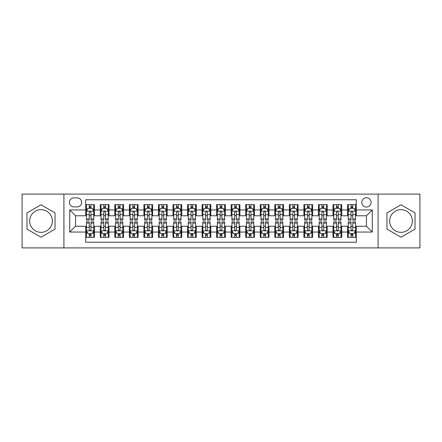 <?xml version="1.0" encoding="UTF-8"?>
<svg xmlns="http://www.w3.org/2000/svg" width="442" height="442" viewBox="0 0 442 442"><rect width="100%" height="100%" fill="white"/><g stroke="black" fill="none" stroke-linecap="round" stroke-linejoin="round"><path stroke-width="0.66" d="M400.993 209.657A11.343 11.343 0 0 0 389.645 221A11.343 11.343 0 0 0 400.993 232.343A11.343 11.343 0 0 0 412.336 221A11.343 11.343 0 0 0 400.993 209.657M366.446 197.729A4.652 4.652 0 0 0 361.794 202.381A4.652 4.652 0 0 0 366.446 207.038A4.652 4.652 0 0 0 371.103 202.381A4.652 4.652 0 0 0 366.446 197.729M41.007 232.343A11.343 11.343 0 0 1 29.664 221A11.343 11.343 0 0 1 41.007 209.657A11.343 11.343 0 0 1 52.355 221A11.343 11.343 0 0 1 41.007 232.343M378.081 247.907L419.9 247.907L419.9 194.093L378.081 194.093L378.081 247.907L63.919 247.907L63.919 194.093L22.1 194.093L22.1 247.907L63.919 247.907M356.269 204.635L347.539 204.635L347.539 209.944L341.721 209.944L341.721 215.762L347.539 215.762L347.539 209.944M341.721 209.944L341.721 204.635L332.997 204.635L332.997 209.944L327.179 209.944L327.179 215.762L332.997 215.762L332.997 209.944M327.179 209.944L327.179 204.635L318.45 204.635L318.45 209.944L312.632 209.944L312.632 215.762L318.45 215.762L318.45 209.944M312.632 209.944L312.632 204.635L303.903 204.635L303.903 209.944L298.085 209.944L298.085 215.762L303.903 215.762L303.903 209.944M298.085 209.944L298.085 204.635L289.361 204.635L289.361 209.944L283.543 209.944L283.543 215.762L289.361 215.762L289.361 209.944M283.543 209.944L283.543 204.635L274.813 204.635L274.813 209.944L268.996 209.944L268.996 215.762L274.813 215.762L274.813 209.944M268.996 209.944L268.996 204.635L260.272 204.635L260.272 209.944L254.454 209.944L254.454 215.762L260.272 215.762L260.272 209.944M254.454 209.944L254.454 204.635L245.724 204.635L245.724 209.944L239.907 209.944L239.907 215.762L245.724 215.762L245.724 209.944M239.907 209.944L239.907 204.635L231.183 204.635L231.183 209.944L225.365 209.944L225.365 215.762L231.183 215.762L231.183 209.944M225.365 209.944L225.365 204.635L216.635 204.635L216.635 209.944L210.817 209.944L210.817 215.762L216.635 215.762L216.635 209.944M210.817 209.944L210.817 204.635L202.093 204.635L202.093 209.944L196.276 209.944L196.276 215.762L202.093 215.762L202.093 209.944M196.276 209.944L196.276 204.635L187.546 204.635L187.546 209.944L181.728 209.944L181.728 215.762L187.546 215.762L187.546 209.944M181.728 209.944L181.728 204.635L173.004 204.635L173.004 209.944L167.187 209.944L167.187 215.762L173.004 215.762L173.004 209.944M167.187 209.944L167.187 204.635L158.457 204.635L158.457 209.944L152.639 209.944L152.639 215.762L158.457 215.762L158.457 209.944M152.639 209.944L152.639 204.635L143.915 204.635L143.915 209.944L138.097 209.944L138.097 215.762L143.915 215.762L143.915 209.944M138.097 209.944L138.097 204.635L129.368 204.635L129.368 209.944L123.55 209.944L123.55 215.762L129.368 215.762L129.368 209.944M123.55 209.944L123.55 204.635L114.821 204.635L114.821 209.944L109.003 209.944L109.003 215.762L114.821 215.762L114.821 209.944M109.003 209.944L109.003 204.635L100.279 204.635L100.279 215.762L94.461 215.762L94.461 204.635L85.731 204.635M85.731 237.365L94.461 237.365L94.461 226.238L100.279 226.238L100.279 237.365L109.003 237.365L109.003 226.238L114.821 226.238L114.821 232.056L109.003 232.056M114.821 232.056L114.821 237.365L123.55 237.365L123.55 226.238L129.368 226.238L129.368 232.056L123.55 232.056M129.368 232.056L129.368 237.365L138.097 237.365L138.097 226.238L143.915 226.238L143.915 232.056L138.097 232.056M143.915 232.056L143.915 237.365L152.639 237.365L152.639 226.238L158.457 226.238L158.457 232.056L152.639 232.056M158.457 232.056L158.457 237.365L167.187 237.365L167.187 226.238L173.004 226.238L173.004 232.056L167.187 232.056M173.004 232.056L173.004 237.365L181.728 237.365L181.728 226.238L187.546 226.238L187.546 232.056L181.728 232.056M187.546 232.056L187.546 237.365L196.276 237.365L196.276 226.238L202.093 226.238L202.093 232.056L196.276 232.056M202.093 232.056L202.093 237.365L210.817 237.365L210.817 226.238L216.635 226.238L216.635 232.056L210.817 232.056M216.635 232.056L216.635 237.365L225.365 237.365L225.365 226.238L231.183 226.238L231.183 232.056L225.365 232.056M231.183 232.056L231.183 237.365L239.907 237.365L239.907 226.238L245.724 226.238L245.724 232.056L239.907 232.056M245.724 232.056L245.724 237.365L254.454 237.365L254.454 226.238L260.272 226.238L260.272 232.056L254.454 232.056M260.272 232.056L260.272 237.365L268.996 237.365L268.996 226.238L274.813 226.238L274.813 232.056L268.996 232.056M274.813 232.056L274.813 237.365L283.543 237.365L283.543 226.238L289.361 226.238L289.361 232.056L283.543 232.056M289.361 232.056L289.361 237.365L298.085 237.365L298.085 226.238L303.903 226.238L303.903 232.056L298.085 232.056M303.903 232.056L303.903 237.365L312.632 237.365L312.632 226.238L318.45 226.238L318.45 232.056L312.632 232.056M318.45 232.056L318.45 237.365L327.179 237.365L327.179 226.238L332.997 226.238L332.997 232.056L327.179 232.056M332.997 232.056L332.997 237.365L341.721 237.365L341.721 226.238L347.539 226.238L347.539 232.056L341.721 232.056M73.952 206.889L77.151 206.889A4.508 4.508 0 0 0 81.66 202.381A4.508 4.508 0 0 0 77.151 197.872L73.952 197.872A4.508 4.508 0 0 0 69.444 202.381A4.508 4.508 0 0 0 73.952 206.889M378.081 194.093L63.919 194.093M356.269 209.944L356.269 199.762L85.731 199.762L85.731 215.762L75.554 215.762L75.554 226.238L85.731 226.238L85.731 242.238L356.269 242.238L356.269 226.238L366.446 226.238L366.446 215.762L356.269 215.762L356.269 209.944L372.263 209.944L372.263 232.056L356.269 232.056M85.731 232.056L69.737 232.056L69.737 209.944L85.731 209.944M347.539 232.056L347.539 237.365L356.269 237.365M85.731 208.276L86.461 208.276M89.223 208.276L90.969 208.276M93.732 208.276L94.461 208.276M85.731 215.619L86.461 215.619M89.223 215.619L90.969 215.619M93.732 215.619L94.461 215.619M85.731 226.381L86.461 226.381M89.223 226.381L90.969 226.381M93.732 226.381L94.461 226.381M85.731 233.724L86.461 233.724M89.223 233.724L90.969 233.724M93.732 233.724L94.461 233.724M100.279 215.619L101.008 215.619M103.771 215.619L105.516 215.619M108.279 215.619L109.003 215.619M100.279 208.276L101.008 208.276M103.771 208.276L105.516 208.276M108.279 208.276L109.003 208.276M100.279 226.381L101.008 226.381M103.771 226.381L105.516 226.381M108.279 226.381L109.003 226.381M100.279 233.724L101.008 233.724M103.771 233.724L105.516 233.724M108.279 233.724L109.003 233.724M114.821 226.381L115.55 226.381M118.312 226.381L120.058 226.381M122.821 226.381L123.55 226.381M114.821 233.724L115.55 233.724M118.312 233.724L120.058 233.724M122.821 233.724L123.55 233.724M114.821 208.276L115.55 208.276M118.312 208.276L120.058 208.276M122.821 208.276L123.55 208.276M114.821 215.619L115.55 215.619M118.312 215.619L120.058 215.619M122.821 215.619L123.55 215.619M129.368 226.381L130.097 226.381M132.86 226.381L134.606 226.381M137.368 226.381L138.097 226.381M129.368 233.724L130.097 233.724M132.86 233.724L134.606 233.724M137.368 233.724L138.097 233.724M129.368 208.276L130.097 208.276M132.86 208.276L134.606 208.276M137.368 208.276L138.097 208.276M129.368 215.619L130.097 215.619M132.86 215.619L134.606 215.619M137.368 215.619L138.097 215.619M143.915 226.381L144.639 226.381M147.401 226.381L149.147 226.381M151.91 226.381L152.639 226.381M143.915 233.724L144.639 233.724M147.401 233.724L149.147 233.724M151.91 233.724L152.639 233.724M143.915 208.276L144.639 208.276M147.401 208.276L149.147 208.276M151.91 208.276L152.639 208.276M143.915 215.619L144.639 215.619M147.401 215.619L149.147 215.619M151.91 215.619L152.639 215.619M158.457 226.381L159.186 226.381M161.949 226.381L163.695 226.381M166.457 226.381L167.187 226.381M158.457 233.724L159.186 233.724M161.949 233.724L163.695 233.724M166.457 233.724L167.187 233.724M158.457 208.276L159.186 208.276M161.949 208.276L163.695 208.276M166.457 208.276L167.187 208.276M158.457 215.619L159.186 215.619M161.949 215.619L163.695 215.619M166.457 215.619L167.187 215.619M173.004 226.381L173.728 226.381M176.491 226.381L178.237 226.381M181.005 226.381L181.728 226.381M173.004 233.724L173.728 233.724M176.491 233.724L178.237 233.724M181.005 233.724L181.728 233.724M173.004 208.276L173.728 208.276M176.491 208.276L178.237 208.276M181.005 208.276L181.728 208.276M173.004 215.619L173.728 215.619M176.491 215.619L178.237 215.619M181.005 215.619L181.728 215.619M187.546 226.381L188.275 226.381M191.038 226.381L192.784 226.381M195.546 226.381L196.276 226.381M187.546 233.724L188.275 233.724M191.038 233.724L192.784 233.724M195.546 233.724L196.276 233.724M187.546 208.276L188.275 208.276M191.038 208.276L192.784 208.276M195.546 208.276L196.276 208.276M187.546 215.619L188.275 215.619M191.038 215.619L192.784 215.619M195.546 215.619L196.276 215.619M202.093 226.381L202.817 226.381M205.585 226.381L207.326 226.381M210.094 226.381L210.817 226.381M202.093 233.724L202.817 233.724M205.585 233.724L207.326 233.724M210.094 233.724L210.817 233.724M202.093 208.276L202.817 208.276M205.585 208.276L207.326 208.276M210.094 208.276L210.817 208.276M202.093 215.619L202.817 215.619M205.585 215.619L207.326 215.619M210.094 215.619L210.817 215.619M216.635 226.381L217.365 226.381M220.127 226.381L221.873 226.381M224.635 226.381L225.365 226.381M216.635 233.724L217.365 233.724M220.127 233.724L221.873 233.724M224.635 233.724L225.365 233.724M216.635 208.276L217.365 208.276M220.127 208.276L221.873 208.276M224.635 208.276L225.365 208.276M216.635 215.619L217.365 215.619M220.127 215.619L221.873 215.619M224.635 215.619L225.365 215.619M231.183 226.381L231.906 226.381M234.674 226.381L236.415 226.381M239.183 226.381L239.907 226.381M231.183 233.724L231.906 233.724M234.674 233.724L236.415 233.724M239.183 233.724L239.907 233.724M231.183 208.276L231.906 208.276M234.674 208.276L236.415 208.276M239.183 208.276L239.907 208.276M231.183 215.619L231.906 215.619M234.674 215.619L236.415 215.619M239.183 215.619L239.907 215.619M245.724 226.381L246.454 226.381M249.216 226.381L250.962 226.381M253.725 226.381L254.454 226.381M245.724 233.724L246.454 233.724M249.216 233.724L250.962 233.724M253.725 233.724L254.454 233.724M245.724 208.276L246.454 208.276M249.216 208.276L250.962 208.276M253.725 208.276L254.454 208.276M245.724 215.619L246.454 215.619M249.216 215.619L250.962 215.619M253.725 215.619L254.454 215.619M260.272 226.381L260.995 226.381M263.763 226.381L265.509 226.381M268.272 226.381L268.996 226.381M260.272 233.724L260.995 233.724M263.763 233.724L265.509 233.724M268.272 233.724L268.996 233.724M260.272 208.276L260.995 208.276M263.763 208.276L265.509 208.276M268.272 208.276L268.996 208.276M260.272 215.619L260.995 215.619M263.763 215.619L265.509 215.619M268.272 215.619L268.996 215.619M274.813 226.381L275.543 226.381M278.305 226.381L280.051 226.381M282.814 226.381L283.543 226.381M274.813 233.724L275.543 233.724M278.305 233.724L280.051 233.724M282.814 233.724L283.543 233.724M274.813 208.276L275.543 208.276M278.305 208.276L280.051 208.276M282.814 208.276L283.543 208.276M274.813 215.619L275.543 215.619M278.305 215.619L280.051 215.619M282.814 215.619L283.543 215.619M289.361 226.381L290.09 226.381M292.853 226.381L294.599 226.381M297.361 226.381L298.085 226.381M289.361 233.724L290.09 233.724M292.853 233.724L294.599 233.724M297.361 233.724L298.085 233.724M289.361 208.276L290.09 208.276M292.853 208.276L294.599 208.276M297.361 208.276L298.085 208.276M289.361 215.619L290.09 215.619M292.853 215.619L294.599 215.619M297.361 215.619L298.085 215.619M303.903 226.381L304.632 226.381M307.394 226.381L309.14 226.381M311.903 226.381L312.632 226.381M303.903 233.724L304.632 233.724M307.394 233.724L309.14 233.724M311.903 233.724L312.632 233.724M303.903 208.276L304.632 208.276M307.394 208.276L309.14 208.276M311.903 208.276L312.632 208.276M303.903 215.619L304.632 215.619M307.394 215.619L309.14 215.619M311.903 215.619L312.632 215.619M318.45 226.381L319.179 226.381M321.942 226.381L323.688 226.381M326.45 226.381L327.179 226.381M318.45 233.724L319.179 233.724M321.942 233.724L323.688 233.724M326.45 233.724L327.179 233.724M318.45 208.276L319.179 208.276M321.942 208.276L323.688 208.276M326.45 208.276L327.179 208.276M318.45 215.619L319.179 215.619M321.942 215.619L323.688 215.619M326.45 215.619L327.179 215.619M332.997 226.381L333.721 226.381M336.484 226.381L338.229 226.381M340.992 226.381L341.721 226.381M332.997 233.724L333.721 233.724M336.484 233.724L338.229 233.724M340.992 233.724L341.721 233.724M332.997 208.276L333.721 208.276M336.484 208.276L338.229 208.276M340.992 208.276L341.721 208.276M332.997 215.619L333.721 215.619M336.484 215.619L338.229 215.619M340.992 215.619L341.721 215.619M347.539 226.381L348.268 226.381M351.031 226.381L352.777 226.381M355.539 226.381L356.269 226.381M347.539 233.724L348.268 233.724M351.031 233.724L352.777 233.724M355.539 233.724L356.269 233.724M347.539 208.276L348.268 208.276M351.031 208.276L352.777 208.276M355.539 208.276L356.269 208.276M347.539 215.619L348.268 215.619M351.031 215.619L352.777 215.619M355.539 215.619L356.269 215.619M75.554 215.762L69.737 209.944M75.554 226.238L69.737 232.056M372.263 209.944L366.446 215.762M372.263 232.056L366.446 226.238M41.007 237.205L55.046 229.105L55.046 212.895L41.007 204.795L26.973 212.895L26.973 229.105L41.007 237.205M415.027 212.895L400.993 204.795L386.954 212.895L386.954 229.105L400.993 237.205L415.027 229.105L415.027 212.895M90.969 206.53L89.223 206.53M93.732 218.945L90.969 218.945L90.969 220.127L93.732 220.127L93.732 211.254L92.279 208.348L87.914 208.348L86.461 211.254L86.461 220.127L89.223 220.127L89.223 218.945L86.461 218.945M86.461 211.254L86.461 204.635M93.732 211.254L93.732 204.635M89.223 208.348L89.223 204.635M90.969 204.635L90.969 208.348M90.969 218.945L90.969 212.348C90.389 211.226 89.809 211.226 89.223 212.348L89.223 218.945M89.223 235.47L90.969 235.47M86.461 223.055L89.223 223.055L89.223 221.873L86.461 221.873L86.461 230.746L87.914 233.652L92.279 233.652L93.732 230.746L93.732 221.873L90.969 221.873L90.969 223.055L93.732 223.055M93.732 230.746L93.732 237.365M86.461 230.746L86.461 237.365M90.969 233.652L90.969 237.365M89.223 237.365L89.223 233.652M89.223 223.055L89.223 229.652C89.803 230.774 90.389 230.774 90.969 229.652L90.969 223.055M105.516 206.53L103.771 206.53M108.279 218.945L105.516 218.945L105.516 220.127L108.279 220.127L108.279 211.254L106.826 208.348L102.461 208.348L101.008 211.254L101.008 220.127L103.771 220.127L103.771 218.945L101.008 218.945M101.008 211.254L101.008 204.635M108.279 211.254L108.279 204.635M103.771 208.348L103.771 204.635M105.516 204.635L105.516 208.348M105.516 218.945L105.516 212.348C104.931 211.226 104.351 211.226 103.771 212.348L103.771 218.945M120.058 206.53L118.312 206.53M122.821 218.945L120.058 218.945L120.058 220.127L122.821 220.127L122.821 211.254L121.368 208.348L117.003 208.348L115.55 211.254L115.55 220.127L118.312 220.127L118.312 218.945L115.55 218.945M115.55 211.254L115.55 204.635M122.821 211.254L122.821 204.635M118.312 208.348L118.312 204.635M120.058 204.635L120.058 208.348M120.058 218.945L120.058 212.348C119.478 211.226 118.898 211.226 118.312 212.348L118.312 218.945M134.606 206.53L132.86 206.53M137.368 218.945L134.606 218.945L134.606 220.127L137.368 220.127L137.368 211.254L135.915 208.348L131.55 208.348L130.097 211.254L130.097 220.127L132.86 220.127L132.86 218.945L130.097 218.945M130.097 211.254L130.097 204.635M137.368 211.254L137.368 204.635M132.86 208.348L132.86 204.635M134.606 204.635L134.606 208.348M134.606 218.945L134.606 212.348C134.025 211.226 133.44 211.226 132.86 212.348L132.86 218.945M149.147 206.53L147.401 206.53M151.91 218.945L149.147 218.945L149.147 220.127L151.91 220.127L151.91 211.254L150.457 208.348L146.092 208.348L144.639 211.254L144.639 220.127L147.401 220.127L147.401 218.945L144.639 218.945M144.639 211.254L144.639 204.635M151.91 211.254L151.91 204.635M147.401 208.348L147.401 204.635M149.147 204.635L149.147 208.348M149.147 218.945L149.147 212.348C148.567 211.226 147.987 211.226 147.401 212.348L147.401 218.945M103.771 235.47L105.516 235.47M101.008 223.055L103.771 223.055L103.771 221.873L101.008 221.873L101.008 230.746L102.461 233.652L106.826 233.652L108.279 230.746L108.279 221.873L105.516 221.873L105.516 223.055L108.279 223.055M108.279 230.746L108.279 237.365M101.008 230.746L101.008 237.365M105.516 233.652L105.516 237.365M103.771 237.365L103.771 233.652M103.771 223.055L103.771 229.652C104.351 230.774 104.931 230.774 105.516 229.652L105.516 223.055M118.312 235.47L120.058 235.47M115.55 223.055L118.312 223.055L118.312 221.873L115.55 221.873L115.55 230.746L117.003 233.652L121.368 233.652L122.821 230.746L122.821 221.873L120.058 221.873L120.058 223.055L122.821 223.055M122.821 230.746L122.821 237.365M115.55 230.746L115.55 237.365M120.058 233.652L120.058 237.365M118.312 237.365L118.312 233.652M118.312 223.055L118.312 229.652C118.892 230.774 119.478 230.774 120.058 229.652L120.058 223.055M132.86 235.47L134.606 235.47M130.097 223.055L132.86 223.055L132.86 221.873L130.097 221.873L130.097 230.746L131.55 233.652L135.915 233.652L137.368 230.746L137.368 221.873L134.606 221.873L134.606 223.055L137.368 223.055M137.368 230.746L137.368 237.365M130.097 230.746L130.097 237.365M134.606 233.652L134.606 237.365M132.86 237.365L132.86 233.652M132.86 223.055L132.86 229.652C133.44 230.774 134.02 230.774 134.606 229.652L134.606 223.055M147.401 235.47L149.147 235.47M144.639 223.055L147.401 223.055L147.401 221.873L144.639 221.873L144.639 230.746L146.092 233.652L150.457 233.652L151.91 230.746L151.91 221.873L149.147 221.873L149.147 223.055L151.91 223.055M151.91 230.746L151.91 237.365M144.639 230.746L144.639 237.365M149.147 233.652L149.147 237.365M147.401 237.365L147.401 233.652M147.401 223.055L147.401 229.652C147.987 230.774 148.567 230.774 149.147 229.652L149.147 223.055M163.695 206.53L161.949 206.53M166.457 218.945L163.695 218.945L163.695 220.127L166.457 220.127L166.457 211.254L165.004 208.348L160.639 208.348L159.186 211.254L159.186 220.127L161.949 220.127L161.949 218.945L159.186 218.945M159.186 211.254L159.186 204.635M166.457 211.254L166.457 204.635M161.949 208.348L161.949 204.635M163.695 204.635L163.695 208.348M163.695 218.945L163.695 212.348C163.115 211.226 162.529 211.226 161.949 212.348L161.949 218.945M161.949 235.47L163.695 235.47M159.186 223.055L161.949 223.055L161.949 221.873L159.186 221.873L159.186 230.746L160.639 233.652L165.004 233.652L166.457 230.746L166.457 221.873L163.695 221.873L163.695 223.055L166.457 223.055M166.457 230.746L166.457 237.365M159.186 230.746L159.186 237.365M163.695 233.652L163.695 237.365M161.949 237.365L161.949 233.652M161.949 223.055L161.949 229.652C162.529 230.774 163.109 230.774 163.695 229.652L163.695 223.055M178.237 206.53L176.491 206.53M181.005 218.945L178.237 218.945L178.237 220.127L181.005 220.127L181.005 211.254L179.546 208.348L175.181 208.348L173.728 211.254L173.728 220.127L176.491 220.127L176.491 218.945L173.728 218.945M173.728 211.254L173.728 204.635M181.005 211.254L181.005 204.635M176.491 208.348L176.491 204.635M178.237 204.635L178.237 208.348M178.237 218.945L178.237 212.348C177.656 211.226 177.076 211.226 176.491 212.348L176.491 218.945M176.491 235.47L178.237 235.47M173.728 223.055L176.491 223.055L176.491 221.873L173.728 221.873L173.728 230.746L175.181 233.652L179.546 233.652L181.005 230.746L181.005 221.873L178.237 221.873L178.237 223.055L181.005 223.055M181.005 230.746L181.005 237.365M173.728 230.746L173.728 237.365M178.237 233.652L178.237 237.365M176.491 237.365L176.491 233.652M176.491 223.055L176.491 229.652C177.076 230.774 177.656 230.774 178.237 229.652L178.237 223.055M192.784 206.53L191.038 206.53M195.546 218.945L192.784 218.945L192.784 220.127L195.546 220.127L195.546 211.254L194.093 208.348L189.728 208.348L188.275 211.254L188.275 220.127L191.038 220.127L191.038 218.945L188.275 218.945M188.275 211.254L188.275 204.635M195.546 211.254L195.546 204.635M191.038 208.348L191.038 204.635M192.784 204.635L192.784 208.348M192.784 218.945L192.784 212.348C192.204 211.226 191.618 211.226 191.038 212.348L191.038 218.945M191.038 235.47L192.784 235.47M188.275 223.055L191.038 223.055L191.038 221.873L188.275 221.873L188.275 230.746L189.728 233.652L194.093 233.652L195.546 230.746L195.546 221.873L192.784 221.873L192.784 223.055L195.546 223.055M195.546 230.746L195.546 237.365M188.275 230.746L188.275 237.365M192.784 233.652L192.784 237.365M191.038 237.365L191.038 233.652M191.038 223.055L191.038 229.652C191.618 230.774 192.198 230.774 192.784 229.652L192.784 223.055M207.326 206.53L205.585 206.53M210.094 218.945L207.326 218.945L207.326 220.127L210.094 220.127L210.094 211.254L208.635 208.348L204.276 208.348L202.817 211.254L202.817 220.127L205.585 220.127L205.585 218.945L202.817 218.945M202.817 211.254L202.817 204.635M210.094 211.254L210.094 204.635M205.585 208.348L205.585 204.635M207.326 204.635L207.326 208.348M207.326 218.945L207.326 212.348C206.745 211.226 206.165 211.226 205.585 212.348L205.585 218.945M205.585 235.47L207.326 235.47M202.817 223.055L205.585 223.055L205.585 221.873L202.817 221.873L202.817 230.746L204.276 233.652L208.635 233.652L210.094 230.746L210.094 221.873L207.326 221.873L207.326 223.055L210.094 223.055M210.094 230.746L210.094 237.365M202.817 230.746L202.817 237.365M207.326 233.652L207.326 237.365M205.585 237.365L205.585 233.652M205.585 223.055L205.585 229.652C206.165 230.774 206.745 230.774 207.326 229.652L207.326 223.055M221.873 206.53L220.127 206.53M224.635 218.945L221.873 218.945L221.873 220.127L224.635 220.127L224.635 211.254L223.182 208.348L218.818 208.348L217.365 211.254L217.365 220.127L220.127 220.127L220.127 218.945L217.365 218.945M217.365 211.254L217.365 204.635M224.635 211.254L224.635 204.635M220.127 208.348L220.127 204.635M221.873 204.635L221.873 208.348M221.873 218.945L221.873 212.348C221.293 211.226 220.707 211.226 220.127 212.348L220.127 218.945M220.127 235.47L221.873 235.47M217.365 223.055L220.127 223.055L220.127 221.873L217.365 221.873L217.365 230.746L218.818 233.652L223.182 233.652L224.635 230.746L224.635 221.873L221.873 221.873L221.873 223.055L224.635 223.055M224.635 230.746L224.635 237.365M217.365 230.746L217.365 237.365M221.873 233.652L221.873 237.365M220.127 237.365L220.127 233.652M220.127 223.055L220.127 229.652C220.707 230.774 221.293 230.774 221.873 229.652L221.873 223.055M236.415 206.53L234.674 206.53M239.183 218.945L236.415 218.945L236.415 220.127L239.183 220.127L239.183 211.254L237.724 208.348L233.365 208.348L231.906 211.254L231.906 220.127L234.674 220.127L234.674 218.945L231.906 218.945M231.906 211.254L231.906 204.635M239.183 211.254L239.183 204.635M234.674 208.348L234.674 204.635M236.415 204.635L236.415 208.348M236.415 218.945L236.415 212.348C235.835 211.226 235.255 211.226 234.674 212.348L234.674 218.945M234.674 235.47L236.415 235.47M231.906 223.055L234.674 223.055L234.674 221.873L231.906 221.873L231.906 230.746L233.365 233.652L237.724 233.652L239.183 230.746L239.183 221.873L236.415 221.873L236.415 223.055L239.183 223.055M239.183 230.746L239.183 237.365M231.906 230.746L231.906 237.365M236.415 233.652L236.415 237.365M234.674 237.365L234.674 233.652M234.674 223.055L234.674 229.652C235.255 230.774 235.835 230.774 236.415 229.652L236.415 223.055M250.962 206.53L249.216 206.53M253.725 218.945L250.962 218.945L250.962 220.127L253.725 220.127L253.725 211.254L252.272 208.348L247.907 208.348L246.454 211.254L246.454 220.127L249.216 220.127L249.216 218.945L246.454 218.945M246.454 211.254L246.454 204.635M253.725 211.254L253.725 204.635M249.216 208.348L249.216 204.635M250.962 204.635L250.962 208.348M250.962 218.945L250.962 212.348C250.382 211.226 249.802 211.226 249.216 212.348L249.216 218.945M249.216 235.47L250.962 235.47M246.454 223.055L249.216 223.055L249.216 221.873L246.454 221.873L246.454 230.746L247.907 233.652L252.272 233.652L253.725 230.746L253.725 221.873L250.962 221.873L250.962 223.055L253.725 223.055M253.725 230.746L253.725 237.365M246.454 230.746L246.454 237.365M250.962 233.652L250.962 237.365M249.216 237.365L249.216 233.652M249.216 223.055L249.216 229.652C249.796 230.774 250.382 230.774 250.962 229.652L250.962 223.055M265.509 206.53L263.763 206.53M268.272 218.945L265.509 218.945L265.509 220.127L268.272 220.127L268.272 211.254L266.819 208.348L262.454 208.348L260.995 211.254L260.995 220.127L263.763 220.127L263.763 218.945L260.995 218.945M260.995 211.254L260.995 204.635M268.272 211.254L268.272 204.635M263.763 208.348L263.763 204.635M265.509 204.635L265.509 208.348M265.509 218.945L265.509 212.348C264.924 211.226 264.344 211.226 263.763 212.348L263.763 218.945M263.763 235.47L265.509 235.47M260.995 223.055L263.763 223.055L263.763 221.873L260.995 221.873L260.995 230.746L262.454 233.652L266.819 233.652L268.272 230.746L268.272 221.873L265.509 221.873L265.509 223.055L268.272 223.055M268.272 230.746L268.272 237.365M260.995 230.746L260.995 237.365M265.509 233.652L265.509 237.365M263.763 237.365L263.763 233.652M263.763 223.055L263.763 229.652C264.344 230.774 264.924 230.774 265.509 229.652L265.509 223.055M280.051 206.53L278.305 206.53M282.814 218.945L280.051 218.945L280.051 220.127L282.814 220.127L282.814 211.254L281.361 208.348L276.996 208.348L275.543 211.254L275.543 220.127L278.305 220.127L278.305 218.945L275.543 218.945M275.543 211.254L275.543 204.635M282.814 211.254L282.814 204.635M278.305 208.348L278.305 204.635M280.051 204.635L280.051 208.348M280.051 218.945L280.051 212.348C279.471 211.226 278.891 211.226 278.305 212.348L278.305 218.945M294.599 206.53L292.853 206.53M297.361 218.945L294.599 218.945L294.599 220.127L297.361 220.127L297.361 211.254L295.908 208.348L291.543 208.348L290.09 211.254L290.09 220.127L292.853 220.127L292.853 218.945L290.09 218.945M290.09 211.254L290.09 204.635M297.361 211.254L297.361 204.635M292.853 208.348L292.853 204.635M294.599 204.635L294.599 208.348M294.599 218.945L294.599 212.348C294.013 211.226 293.433 211.226 292.853 212.348L292.853 218.945M309.14 206.53L307.394 206.53M311.903 218.945L309.14 218.945L309.14 220.127L311.903 220.127L311.903 211.254L310.45 208.348L306.085 208.348L304.632 211.254L304.632 220.127L307.394 220.127L307.394 218.945L304.632 218.945M304.632 211.254L304.632 204.635M311.903 211.254L311.903 204.635M307.394 208.348L307.394 204.635M309.14 204.635L309.14 208.348M309.14 218.945L309.14 212.348C308.56 211.226 307.98 211.226 307.394 212.348L307.394 218.945M323.688 206.53L321.942 206.53M326.45 218.945L323.688 218.945L323.688 220.127L326.45 220.127L326.45 211.254L324.997 208.348L320.632 208.348L319.179 211.254L319.179 220.127L321.942 220.127L321.942 218.945L319.179 218.945M319.179 211.254L319.179 204.635M326.45 211.254L326.45 204.635M321.942 208.348L321.942 204.635M323.688 204.635L323.688 208.348M323.688 218.945L323.688 212.348C323.108 211.226 322.522 211.226 321.942 212.348L321.942 218.945M338.229 206.53L336.484 206.53M340.992 218.945L338.229 218.945L338.229 220.127L340.992 220.127L340.992 211.254L339.539 208.348L335.174 208.348L333.721 211.254L333.721 220.127L336.484 220.127L336.484 218.945L333.721 218.945M333.721 211.254L333.721 204.635M340.992 211.254L340.992 204.635M336.484 208.348L336.484 204.635M338.229 204.635L338.229 208.348M338.229 218.945L338.229 212.348C337.649 211.226 337.069 211.226 336.484 212.348L336.484 218.945M352.777 206.53L351.031 206.53M355.539 218.945L352.777 218.945L352.777 220.127L355.539 220.127L355.539 211.254L354.086 208.348L349.721 208.348L348.268 211.254L348.268 220.127L351.031 220.127L351.031 218.945L348.268 218.945M348.268 211.254L348.268 204.635M355.539 211.254L355.539 204.635M351.031 208.348L351.031 204.635M352.777 204.635L352.777 208.348M352.777 218.945L352.777 212.348C352.197 211.226 351.611 211.226 351.031 212.348L351.031 218.945M278.305 235.47L280.051 235.47M275.543 223.055L278.305 223.055L278.305 221.873L275.543 221.873L275.543 230.746L276.996 233.652L281.361 233.652L282.814 230.746L282.814 221.873L280.051 221.873L280.051 223.055L282.814 223.055M282.814 230.746L282.814 237.365M275.543 230.746L275.543 237.365M280.051 233.652L280.051 237.365M278.305 237.365L278.305 233.652M278.305 223.055L278.305 229.652C278.885 230.774 279.471 230.774 280.051 229.652L280.051 223.055M292.853 235.47L294.599 235.47M290.09 223.055L292.853 223.055L292.853 221.873L290.09 221.873L290.09 230.746L291.543 233.652L295.908 233.652L297.361 230.746L297.361 221.873L294.599 221.873L294.599 223.055L297.361 223.055M297.361 230.746L297.361 237.365M290.09 230.746L290.09 237.365M294.599 233.652L294.599 237.365M292.853 237.365L292.853 233.652M292.853 223.055L292.853 229.652C293.433 230.774 294.013 230.774 294.599 229.652L294.599 223.055M307.394 235.47L309.14 235.47M304.632 223.055L307.394 223.055L307.394 221.873L304.632 221.873L304.632 230.746L306.085 233.652L310.45 233.652L311.903 230.746L311.903 221.873L309.14 221.873L309.14 223.055L311.903 223.055M311.903 230.746L311.903 237.365M304.632 230.746L304.632 237.365M309.14 233.652L309.14 237.365M307.394 237.365L307.394 233.652M307.394 223.055L307.394 229.652C307.975 230.774 308.56 230.774 309.14 229.652L309.14 223.055M321.942 235.47L323.688 235.47M319.179 223.055L321.942 223.055L321.942 221.873L319.179 221.873L319.179 230.746L320.632 233.652L324.997 233.652L326.45 230.746L326.45 221.873L323.688 221.873L323.688 223.055L326.45 223.055M326.45 230.746L326.45 237.365M319.179 230.746L319.179 237.365M323.688 233.652L323.688 237.365M321.942 237.365L321.942 233.652M321.942 223.055L321.942 229.652C322.522 230.774 323.102 230.774 323.688 229.652L323.688 223.055M336.484 235.47L338.229 235.47M333.721 223.055L336.484 223.055L336.484 221.873L333.721 221.873L333.721 230.746L335.174 233.652L339.539 233.652L340.992 230.746L340.992 221.873L338.229 221.873L338.229 223.055L340.992 223.055M340.992 230.746L340.992 237.365M333.721 230.746L333.721 237.365M338.229 233.652L338.229 237.365M336.484 237.365L336.484 233.652M336.484 223.055L336.484 229.652C337.069 230.774 337.649 230.774 338.229 229.652L338.229 223.055M351.031 235.47L352.777 235.47M348.268 223.055L351.031 223.055L351.031 221.873L348.268 221.873L348.268 230.746L349.721 233.652L354.086 233.652L355.539 230.746L355.539 221.873L352.777 221.873L352.777 223.055L355.539 223.055M355.539 230.746L355.539 237.365M348.268 230.746L348.268 237.365M352.777 233.652L352.777 237.365M351.031 237.365L351.031 233.652M351.031 223.055L351.031 229.652C351.611 230.774 352.191 230.774 352.777 229.652L352.777 223.055M100.279 232.056L94.461 232.056M100.279 209.944L94.461 209.944M93.698 211.182L86.499 211.182M86.461 209.149L87.516 209.149M92.676 209.149L93.732 209.149M89.223 214.624L86.461 214.624M93.732 214.624L90.969 214.624M90.969 207.453L89.223 207.453M86.499 230.818L93.698 230.818M93.732 232.851L92.676 232.851M87.516 232.851L86.461 232.851M90.969 227.376L93.732 227.376M86.461 227.376L89.223 227.376M89.223 234.547L90.969 234.547M108.24 211.182L101.041 211.182M101.008 209.149L102.058 209.149M107.224 209.149L108.279 209.149M103.771 214.624L101.008 214.624M108.279 214.624L105.516 214.624M105.516 207.453L103.771 207.453M122.788 211.182L115.589 211.182M115.55 209.149L116.605 209.149M121.771 209.149L122.821 209.149M118.312 214.624L115.55 214.624M122.821 214.624L120.058 214.624M120.058 207.453L118.312 207.453M137.329 211.182L130.13 211.182M130.097 209.149L131.147 209.149M136.313 209.149L137.368 209.149M132.86 214.624L130.097 214.624M137.368 214.624L134.606 214.624M134.606 207.453L132.86 207.453M151.877 211.182L144.678 211.182M144.639 209.149L145.694 209.149M150.86 209.149L151.91 209.149M147.401 214.624L144.639 214.624M151.91 214.624L149.147 214.624M149.147 207.453L147.401 207.453M101.041 230.818L108.24 230.818M108.279 232.851L107.224 232.851M102.058 232.851L101.008 232.851M105.516 227.376L108.279 227.376M101.008 227.376L103.771 227.376M103.771 234.547L105.516 234.547M115.589 230.818L122.788 230.818M122.821 232.851L121.771 232.851M116.605 232.851L115.55 232.851M120.058 227.376L122.821 227.376M115.55 227.376L118.312 227.376M118.312 234.547L120.058 234.547M130.13 230.818L137.329 230.818M137.368 232.851L136.313 232.851M131.147 232.851L130.097 232.851M134.606 227.376L137.368 227.376M130.097 227.376L132.86 227.376M132.86 234.547L134.606 234.547M144.678 230.818L151.877 230.818M151.91 232.851L150.86 232.851M145.694 232.851L144.639 232.851M149.147 227.376L151.91 227.376M144.639 227.376L147.401 227.376M147.401 234.547L149.147 234.547M166.419 211.182L159.219 211.182M159.186 209.149L160.242 209.149M165.402 209.149L166.457 209.149M161.949 214.624L159.186 214.624M166.457 214.624L163.695 214.624M163.695 207.453L161.949 207.453M159.219 230.818L166.419 230.818M166.457 232.851L165.402 232.851M160.242 232.851L159.186 232.851M163.695 227.376L166.457 227.376M159.186 227.376L161.949 227.376M161.949 234.547L163.695 234.547M180.966 211.182L173.767 211.182M173.728 209.149L174.783 209.149M179.949 209.149L181.005 209.149M176.491 214.624L173.728 214.624M181.005 214.624L178.237 214.624M178.237 207.453L176.491 207.453M173.767 230.818L180.966 230.818M181.005 232.851L179.949 232.851M174.783 232.851L173.728 232.851M178.237 227.376L181.005 227.376M173.728 227.376L176.491 227.376M176.491 234.547L178.237 234.547M195.508 211.182L188.309 211.182M188.275 209.149L189.331 209.149M194.491 209.149L195.546 209.149M191.038 214.624L188.275 214.624M195.546 214.624L192.784 214.624M192.784 207.453L191.038 207.453M188.309 230.818L195.508 230.818M195.546 232.851L194.491 232.851M189.331 232.851L188.275 232.851M192.784 227.376L195.546 227.376M188.275 227.376L191.038 227.376M191.038 234.547L192.784 234.547M210.055 211.182L202.856 211.182M202.817 209.149L203.873 209.149M209.038 209.149L210.094 209.149M205.585 214.624L202.817 214.624M210.094 214.624L207.326 214.624M207.326 207.453L205.585 207.453M202.856 230.818L210.055 230.818M210.094 232.851L209.038 232.851M203.873 232.851L202.817 232.851M207.326 227.376L210.094 227.376M202.817 227.376L205.585 227.376M205.585 234.547L207.326 234.547M224.602 211.182L217.398 211.182M217.365 209.149L218.42 209.149M223.58 209.149L224.635 209.149M220.127 214.624L217.365 214.624M224.635 214.624L221.873 214.624M221.873 207.453L220.127 207.453M217.398 230.818L224.602 230.818M224.635 232.851L223.58 232.851M218.42 232.851L217.365 232.851M221.873 227.376L224.635 227.376M217.365 227.376L220.127 227.376M220.127 234.547L221.873 234.547M239.144 211.182L231.945 211.182M231.906 209.149L232.962 209.149M238.127 209.149L239.183 209.149M234.674 214.624L231.906 214.624M239.183 214.624L236.415 214.624M236.415 207.453L234.674 207.453M231.945 230.818L239.144 230.818M239.183 232.851L238.127 232.851M232.962 232.851L231.906 232.851M236.415 227.376L239.183 227.376M231.906 227.376L234.674 227.376M234.674 234.547L236.415 234.547M253.691 211.182L246.492 211.182M246.454 209.149L247.509 209.149M252.669 209.149L253.725 209.149M249.216 214.624L246.454 214.624M253.725 214.624L250.962 214.624M250.962 207.453L249.216 207.453M246.492 230.818L253.691 230.818M253.725 232.851L252.669 232.851M247.509 232.851L246.454 232.851M250.962 227.376L253.725 227.376M246.454 227.376L249.216 227.376M249.216 234.547L250.962 234.547M268.233 211.182L261.034 211.182M260.995 209.149L262.051 209.149M267.217 209.149L268.272 209.149M263.763 214.624L260.995 214.624M268.272 214.624L265.509 214.624M265.509 207.453L263.763 207.453M261.034 230.818L268.233 230.818M268.272 232.851L267.217 232.851M262.051 232.851L260.995 232.851M265.509 227.376L268.272 227.376M260.995 227.376L263.763 227.376M263.763 234.547L265.509 234.547M282.781 211.182L275.581 211.182M275.543 209.149L276.598 209.149M281.758 209.149L282.814 209.149M278.305 214.624L275.543 214.624M282.814 214.624L280.051 214.624M280.051 207.453L278.305 207.453M297.322 211.182L290.123 211.182M290.09 209.149L291.14 209.149M296.306 209.149L297.361 209.149M292.853 214.624L290.09 214.624M297.361 214.624L294.599 214.624M294.599 207.453L292.853 207.453M311.87 211.182L304.671 211.182M304.632 209.149L305.687 209.149M310.853 209.149L311.903 209.149M307.394 214.624L304.632 214.624M311.903 214.624L309.14 214.624M309.14 207.453L307.394 207.453M326.411 211.182L319.212 211.182M319.179 209.149L320.229 209.149M325.395 209.149L326.45 209.149M321.942 214.624L319.179 214.624M326.45 214.624L323.688 214.624M323.688 207.453L321.942 207.453M340.959 211.182L333.76 211.182M333.721 209.149L334.776 209.149M339.942 209.149L340.992 209.149M336.484 214.624L333.721 214.624M340.992 214.624L338.229 214.624M338.229 207.453L336.484 207.453M355.501 211.182L348.302 211.182M348.268 209.149L349.324 209.149M354.484 209.149L355.539 209.149M351.031 214.624L348.268 214.624M355.539 214.624L352.777 214.624M352.777 207.453L351.031 207.453M275.581 230.818L282.781 230.818M282.814 232.851L281.758 232.851M276.598 232.851L275.543 232.851M280.051 227.376L282.814 227.376M275.543 227.376L278.305 227.376M278.305 234.547L280.051 234.547M290.123 230.818L297.322 230.818M297.361 232.851L296.306 232.851M291.14 232.851L290.09 232.851M294.599 227.376L297.361 227.376M290.09 227.376L292.853 227.376M292.853 234.547L294.599 234.547M304.671 230.818L311.87 230.818M311.903 232.851L310.853 232.851M305.687 232.851L304.632 232.851M309.14 227.376L311.903 227.376M304.632 227.376L307.394 227.376M307.394 234.547L309.14 234.547M319.212 230.818L326.411 230.818M326.45 232.851L325.395 232.851M320.229 232.851L319.179 232.851M323.688 227.376L326.45 227.376M319.179 227.376L321.942 227.376M321.942 234.547L323.688 234.547M333.76 230.818L340.959 230.818M340.992 232.851L339.942 232.851M334.776 232.851L333.721 232.851M338.229 227.376L340.992 227.376M333.721 227.376L336.484 227.376M336.484 234.547L338.229 234.547M348.302 230.818L355.501 230.818M355.539 232.851L354.484 232.851M349.324 232.851L348.268 232.851M352.777 227.376L355.539 227.376M348.268 227.376L351.031 227.376M351.031 234.547L352.777 234.547"/></g></svg>
